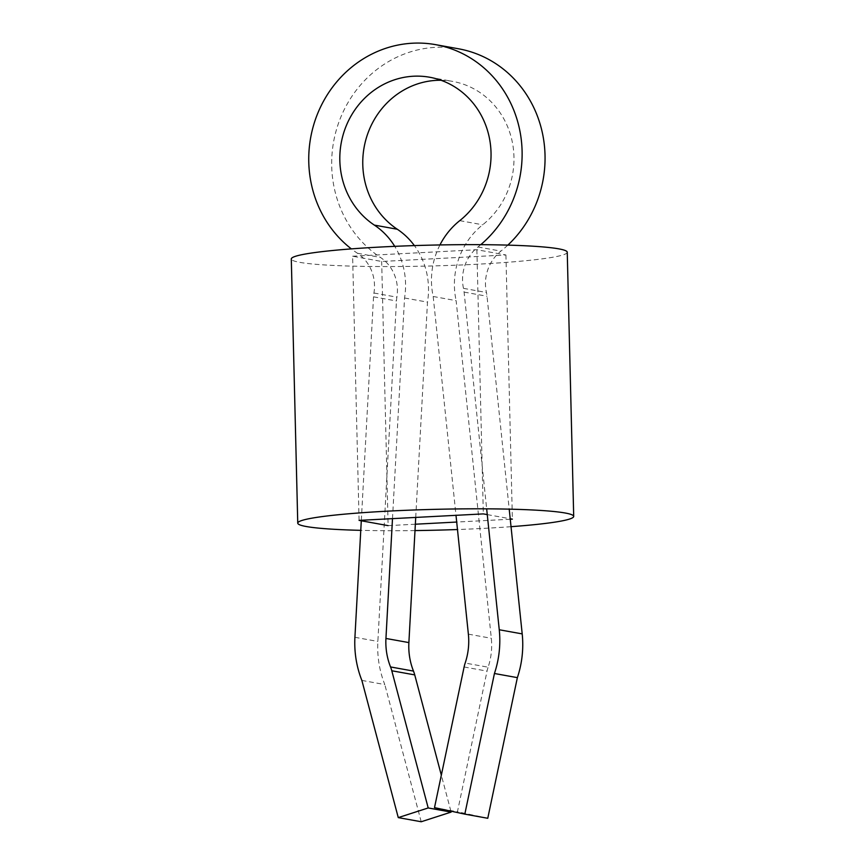 <?xml version="1.0" encoding="UTF-8"?>
<svg xmlns="http://www.w3.org/2000/svg" width="865" height="865" viewBox="0 0 865 865"><rect width="100%" height="100%" fill="white"/><g stroke="black" fill="none" stroke-linecap="round" stroke-linejoin="round"><path stroke-width="0.65" stroke-dasharray="4.33 3.24" d="M567.245 252.234A138.022 10.423 -1.4 0 1 477.058 264.225A138.022 10.423 -1.4 0 1 291.3 258.981M511.02 526.677A138.022 10.423 -1.4 0 1 483.513 528.385A138.022 10.423 -1.4 0 1 457.477 529.531M352.617 256.224L476.875 249.736L505.928 254.98L381.67 261.468L352.617 256.224L359.072 520.384M415.005 530.58A138.022 10.423 -1.4 0 1 360.77 530.342M487.265 514.61L510.199 518.751M510.253 519.249L456.688 522.049M415.351 524.212L388.125 525.628L381.67 261.468M476.875 249.736L483.33 513.896M505.928 254.98L512.383 519.141M439.95 244.946A72.876 68.216 -79.8 0 0 431.484 282.141A72.876 68.216 -79.8 0 0 433.192 296.49L456.125 300.631L491.309 638.284A64.551 60.431 100.2 0 1 488.12 667.196L465.175 663.055M441.042 80.272A80.607 75.45 100.2 0 1 452.687 81.397A80.607 75.45 100.2 0 1 513.961 156.77A80.607 75.45 100.2 0 1 482.692 224.792A72.876 68.216 -79.8 0 0 454.417 286.283A72.876 68.216 -79.8 0 0 456.125 300.631M361.873 680.42L384.806 684.561A97.68 91.431 100.2 0 1 377.735 649.626A97.68 91.431 100.2 0 1 377.864 641.43L396.462 300.966A33.13 31.01 100.2 0 1 396.884 297.16A39.747 37.206 -79.8 0 0 380.416 257.413A113.726 106.46 100.2 0 1 331.717 166.285A113.726 106.46 100.2 0 1 458.569 48.797M361.321 520.265L373.529 296.825A33.13 31.01 100.2 0 1 373.94 293.019A39.747 37.206 -79.8 0 0 357.472 253.272A113.726 106.46 100.2 0 1 351.363 248.893M507.852 245.119A113.726 106.46 100.2 0 1 500.9 251.12A39.747 37.206 -79.8 0 0 485.481 284.661A39.747 37.206 -79.8 0 0 486.422 292.489A33.13 31.01 100.2 0 1 487.017 296.241L509.204 509.15M480.767 244.676A113.726 106.46 100.2 0 1 477.967 246.979A39.747 37.206 -79.8 0 0 462.548 280.519A39.747 37.206 -79.8 0 0 463.478 288.348A33.13 31.01 100.2 0 1 464.083 292.1L486.66 508.836M487.763 818.279L457.444 811.759L487.049 671.121A33.13 31.01 100.2 0 1 488.12 667.196M433.192 296.49L455.996 515.324M392.494 518.643L404.55 297.993A72.876 68.216 -79.8 0 0 394.732 246.341M415.719 517.432L427.494 302.123A72.876 68.216 -79.8 0 0 414.378 245.595M434.5 807.629L457.444 811.759M421.212 821.75L384.806 684.561M450.881 811.143L441.334 775.17M404.55 297.993L427.494 302.123M459.748 220.651L482.692 224.792M357.472 253.272L380.416 257.413M477.967 246.979L500.9 251.12M464.116 666.98L487.049 671.121M464.083 292.1L487.017 296.241M463.478 288.348L486.422 292.489M373.94 293.019L396.884 297.16M373.529 296.825L396.462 300.966M354.92 637.3L377.864 641.43M468.376 634.153L491.309 638.284M429.743 77.255L452.687 81.397"/><path stroke-width="1.3" d="M360.77 530.342A138.022 10.423 -1.4 0 1 297.755 523.141L291.3 258.981A138.022 10.423 -1.4 0 1 381.487 246.979A138.022 10.423 -1.4 0 1 567.245 252.234L573.7 516.394A138.022 10.423 -1.4 0 1 511.02 526.677M297.755 523.141A138.022 10.423 -1.4 0 1 387.942 511.139A138.022 10.423 -1.4 0 1 573.7 516.394M457.477 529.531A138.022 10.423 -1.4 0 1 415.005 530.58M388.125 525.628L359.072 520.384L483.33 513.896L487.265 514.61M510.199 518.751L512.383 519.141L510.253 519.249M456.688 522.049L415.351 524.212M394.732 246.341A72.876 68.216 -79.8 0 0 374.35 225.105A80.607 75.45 100.2 0 1 339.837 160.522A80.607 75.45 100.2 0 1 429.743 77.255A80.607 75.45 100.2 0 1 491.028 152.629A80.607 75.45 100.2 0 1 459.748 220.651A72.876 68.216 -79.8 0 0 439.95 244.946M414.378 245.595A72.876 68.216 -79.8 0 0 397.295 229.247A80.607 75.45 100.2 0 1 362.781 164.664A80.607 75.45 100.2 0 1 441.042 80.272M361.321 520.265L354.92 637.3A97.68 91.431 100.2 0 0 354.801 645.495A97.68 91.431 100.2 0 0 361.873 680.42L398.268 817.609L428.197 807.953L391.791 670.764A33.13 31.01 -79.8 0 0 390.537 666.947L413.481 671.089A64.551 60.431 100.2 0 1 408.799 648.004A64.551 60.431 100.2 0 1 408.886 642.587L415.719 517.432M390.537 666.947A64.551 60.431 100.2 0 1 385.866 643.874A64.551 60.431 100.2 0 1 385.941 638.457L392.494 518.643M351.363 248.893A113.726 106.46 100.2 0 1 308.773 162.144A113.726 106.46 100.2 0 1 435.625 44.656A113.726 106.46 100.2 0 1 522.092 151.007A113.726 106.46 100.2 0 1 480.767 244.676M435.625 44.656L458.569 48.797A113.726 106.46 100.2 0 1 545.026 155.149A113.726 106.46 100.2 0 1 507.852 245.119M455.996 515.324L468.376 634.153A64.551 60.431 100.2 0 1 465.175 663.055A33.13 31.01 -79.8 0 0 464.116 666.98L434.5 807.629L464.819 814.138L487.763 818.279L517.367 677.641A97.68 91.431 100.2 0 0 522.201 633.894L509.204 509.15M486.66 508.836L499.256 629.763A97.68 91.431 100.2 0 1 494.434 673.5L464.819 814.138M413.481 671.089A33.13 31.01 100.2 0 1 414.735 674.895L391.791 670.764M494.434 673.5L517.367 677.641M398.268 817.609L421.212 821.75L451.13 812.094L450.881 811.143M428.197 807.953L451.13 812.094M441.334 775.17L414.735 674.895M385.941 638.457L408.886 642.587M499.256 629.763L522.201 633.894M374.35 225.105L397.295 229.247"/></g></svg>
